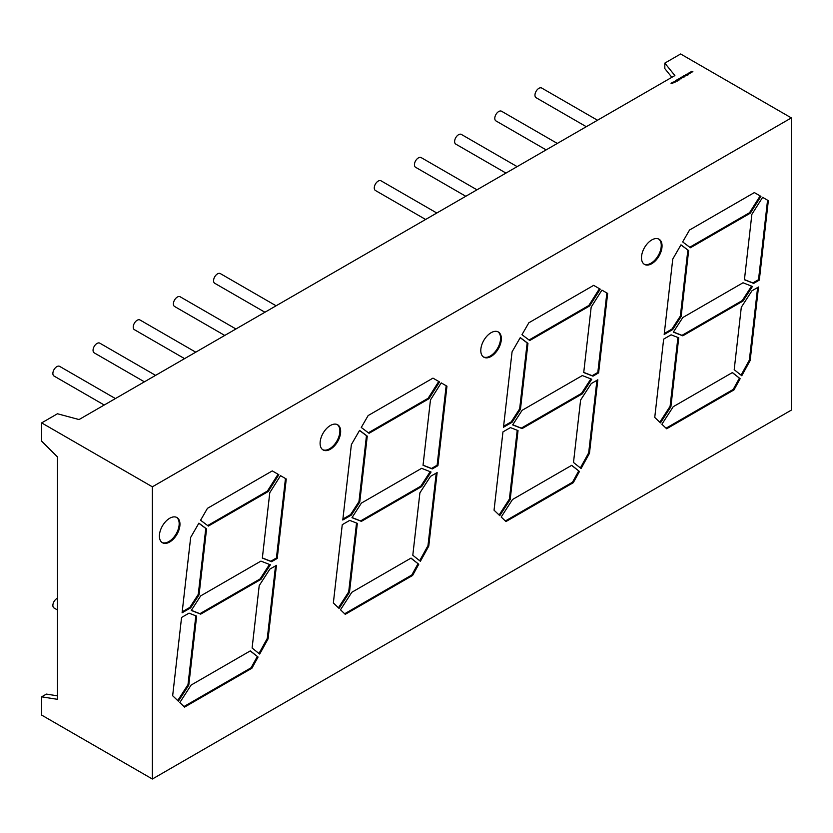<?xml version="1.0" encoding="UTF-8"?>
<svg xmlns="http://www.w3.org/2000/svg" width="833" height="833" viewBox="0 0 833 833"><rect width="100%" height="100%" fill="white"/><g stroke="black" fill="none" stroke-linecap="round" stroke-linejoin="round"><path stroke-width="1.25" d="M169.682 542.012A14.536 8.392 120 0 0 179.178 529.205A14.536 8.392 120 0 0 176.95 517.553A14.536 8.392 120 0 0 169.682 518.272A14.536 8.392 120 0 0 160.186 531.079A14.536 8.392 120 0 0 162.414 542.731A14.536 8.392 120 0 0 169.682 542.012M162.029 542.481A14.536 8.392 120 0 0 168.891 541.554A14.536 8.392 120 0 0 178.283 529.101A14.536 8.392 120 0 0 176.544 517.345M330.378 449.237A14.536 8.392 120 0 0 339.874 436.419A14.536 8.392 120 0 0 337.646 424.778A14.536 8.392 120 0 0 330.378 425.496A14.536 8.392 120 0 0 320.882 438.304A14.536 8.392 120 0 0 323.11 449.955A14.536 8.392 120 0 0 330.378 449.237M322.725 449.705A14.536 8.392 120 0 0 329.587 448.779A14.536 8.392 120 0 0 338.979 436.325A14.536 8.392 120 0 0 337.24 424.559M491.074 356.462A14.536 8.392 120 0 0 500.571 343.644A14.536 8.392 120 0 0 498.342 331.992A14.536 8.392 120 0 0 491.074 332.721A14.536 8.392 120 0 0 481.578 345.528A14.536 8.392 120 0 0 483.806 357.18A14.536 8.392 120 0 0 491.074 356.462M483.421 356.93A14.536 8.392 120 0 0 490.283 356.003A14.536 8.392 120 0 0 499.675 343.55A14.536 8.392 120 0 0 497.936 331.784M651.77 263.686A14.536 8.392 120 0 0 661.267 250.868A14.536 8.392 120 0 0 659.038 239.217A14.536 8.392 120 0 0 651.77 239.946A14.536 8.392 120 0 0 642.274 252.753A14.536 8.392 120 0 0 644.503 264.405A14.536 8.392 120 0 0 651.77 263.686M644.117 264.155A14.536 8.392 120 0 0 650.979 263.228A14.536 8.392 120 0 0 660.361 250.775A14.536 8.392 120 0 0 658.632 239.009M57.467 609.975L54.041 607.996A5.592 3.228 -60 0 1 53.177 603.509A5.592 3.228 -60 0 1 56.831 598.583A5.592 3.228 -60 0 1 57.467 598.281M115.412 398.57L59.632 366.364A5.592 3.228 120 0 0 56.831 366.645A5.592 3.228 120 0 0 53.177 371.57A5.592 3.228 120 0 0 54.041 376.047L104.229 405.025M155.584 375.371L99.804 343.165A5.592 3.228 120 0 0 97.003 343.446A5.592 3.228 120 0 0 93.358 348.371A5.592 3.228 120 0 0 94.212 352.859L144.401 381.826M195.755 352.182L139.975 319.976A5.592 3.228 120 0 0 137.185 320.247A5.592 3.228 120 0 0 133.53 325.182A5.592 3.228 120 0 0 134.384 329.66L184.572 358.638M235.937 328.983L180.147 296.777A5.592 3.228 120 0 0 177.356 297.058A5.592 3.228 120 0 0 173.701 301.983A5.592 3.228 120 0 0 174.555 306.471L224.743 335.439M276.108 305.794L220.328 273.588A5.592 3.228 120 0 0 217.528 273.859A5.592 3.228 120 0 0 213.873 278.795A5.592 3.228 120 0 0 214.737 283.272L264.925 312.25M425.621 219.475L375.433 190.497A5.592 3.228 -60 0 1 374.569 186.019A5.592 3.228 -60 0 1 378.224 181.084A5.592 3.228 -60 0 1 381.025 180.813L436.804 213.019M465.793 196.276L415.605 167.298A5.592 3.228 -60 0 1 414.74 162.82A5.592 3.228 -60 0 1 418.395 157.895A5.592 3.228 -60 0 1 421.196 157.614L476.976 189.82M505.964 173.087L455.776 144.109A5.592 3.228 -60 0 1 454.922 139.621A5.592 3.228 -60 0 1 458.577 134.696A5.592 3.228 -60 0 1 461.367 134.425L517.147 166.631M546.136 149.888L495.947 120.91A5.592 3.228 -60 0 1 495.094 116.433A5.592 3.228 -60 0 1 498.748 111.507A5.592 3.228 -60 0 1 501.539 111.226L557.319 143.432M586.307 126.699L536.119 97.721A5.592 3.228 -60 0 1 535.265 93.234A5.592 3.228 -60 0 1 538.92 88.308A5.592 3.228 -60 0 1 541.71 88.038L597.5 120.233M260.927 561.109L270.361 564.795L260.927 579.372L200.701 614.14L191.278 610.454L200.701 595.876L260.927 561.109M421.623 468.333L431.046 472.019L421.623 486.597L361.397 521.364L351.974 517.678L361.397 503.101L421.623 468.333M206.563 528.913L199.066 594.835L190.632 607.871L182.094 612.796L190.674 537.4L198.889 523.155L206.563 528.913L205.772 528.455L198.275 594.377L199.066 594.835M181.563 617.461L172.66 695.742L178.377 701.199L188.799 685.09L196.64 616.128L189.029 613.15L181.563 617.461M252.107 648.022L259.209 585.609L269.871 569.126L276.441 565.336L268.08 638.859L259.698 654.072L252.107 648.022M342.259 524.675L333.356 602.967L339.073 608.423L349.496 592.315L357.336 523.353L349.725 520.375L342.259 524.675M423.039 465.303L430.474 399.913L441.23 382.899L446.957 386.2L437.919 465.668L432.275 468.927L423.039 465.303M340.499 609.787L351.838 592.273L411.033 558.089L418.76 564.264L412.595 575.457L345.258 614.327L340.499 609.787M582.319 375.558L591.742 379.244L582.319 393.811L522.093 428.589L512.659 424.903L522.093 410.325L582.319 375.558M743.015 282.772L752.438 286.469L743.015 301.036L682.779 335.814L673.356 332.128L682.779 317.55L743.015 282.772M583.725 372.528L591.17 307.127L601.926 290.123L607.653 293.424L598.615 372.892L592.971 376.152L583.725 372.528M501.195 517.012L512.534 499.488L571.73 465.314L579.456 471.478L573.291 482.682L505.954 521.552L501.195 517.012M750.158 360.522L741.776 375.745L734.196 369.685L741.297 307.283L751.949 290.8L758.519 287L750.158 360.522L749.367 360.064L741.058 375.173M152.366 779.022L791.35 410.107L791.35 117.901L152.366 486.816L152.366 779.022L41.65 715.099L41.65 696.836L46.398 694.097L57.467 695.836M666.65 428.776L661.891 424.236L673.231 406.712L732.426 372.538L740.152 378.703L733.977 389.906L666.65 428.776M768.338 200.649L762.622 197.348L751.866 214.352L744.421 279.753L753.667 283.376L759.311 280.117L768.338 200.649L762.622 197.348M689.537 230.012L682.664 241.914L690.432 247.755L750.304 213.186L760.935 196.38L754.365 192.579L689.537 230.012M680.977 244.829L672.762 259.063L664.182 334.47L672.72 329.535L681.144 316.498L688.641 250.577L680.977 244.829M660.465 422.872L654.748 417.416L663.651 339.125L671.106 334.824L678.728 337.802L670.888 406.764L660.465 422.872M502.955 431.9L494.052 510.192L499.769 515.648L510.192 499.54L518.032 430.578L510.421 427.6L502.955 431.9M573.5 462.471L580.601 400.059L591.263 383.576L597.823 379.786L589.462 453.298L581.08 468.521L573.5 462.471M600.239 289.155L593.669 285.355L528.84 322.788L521.968 334.689L529.736 340.53L589.608 305.961L600.239 289.155L593.669 285.355M527.955 343.363L520.458 409.284L512.024 422.321L503.486 427.246L512.066 351.838L520.281 337.604L527.955 343.363L527.164 342.904L519.667 408.826L520.458 409.284M412.804 555.247L419.905 492.834L430.567 476.351L437.138 472.561L428.776 546.073L420.384 561.296L412.804 555.247M439.543 381.93L432.973 378.13L368.144 415.563L361.272 427.464L369.05 433.306L428.912 398.736L439.543 381.93L432.973 378.13M367.259 436.138L359.762 502.06L351.328 515.096L342.79 520.021L351.37 444.614L359.585 430.38L367.259 436.138L366.468 435.68L358.971 501.601L359.762 502.06M179.813 702.563L191.142 685.049L250.337 650.865L258.063 657.039L251.899 668.233L184.562 707.102L179.813 702.563M278.847 474.706L272.276 470.905L207.448 508.338L200.576 520.24L208.354 526.081L268.216 491.512L278.847 474.706L272.276 470.905M262.343 558.079L269.777 492.688L280.534 475.674L286.26 478.985L277.222 558.443L271.579 561.702L262.343 558.079M674.23 82.363L673.074 82.613L673.074 82.061L674.032 82.613M677.01 80.343L677.031 79.76L678.374 80.176L677.01 80.166M679.884 79.218L678.843 78.75L679.884 79.354M681.279 78.229L680.342 77.781L681.821 77.563L681.279 78.354M680.644 77.438L680.644 77.99M683.31 76.178L684.716 76.855L682.904 76.938L683.31 76.178M685.674 74.803L686.6 75.345L685.34 75.553L686.059 75.543L685.674 74.939M690.161 72.221L691.463 72.533L689.786 72.731L690.057 73.346L689.516 72.586L690.505 72.794L690.161 72.263M671.856 77.302L664.817 68.587L664.817 63.11L674.876 75.564L79.041 419.561L57.467 413.762L41.65 422.893L152.366 486.816M664.817 63.11L680.634 53.978L791.35 117.901M691.588 71.399L692.889 71.711L691.213 71.909L691.484 72.523L690.942 71.763L691.931 71.961L691.588 71.44M688.735 73.044L690.036 73.356L688.36 73.554L688.631 74.168L688.089 73.408L689.078 73.616L688.735 73.085M687.058 74.012L688.318 74.741L687.517 75.209L687.569 74.522L686.205 74.501L687.058 74.137M686.069 74.585L686.986 75.116L686.069 74.71M684.559 76.334L683.622 75.886L685.101 75.678L684.559 76.469M683.914 75.543L683.924 76.095M682.248 76.782L683.175 77.313L682.248 76.917M681.717 77.094L682.644 77.625L681.717 77.219M680.145 78L681.446 78.75L679.801 78.739L680.53 78.739L680.145 78.135M678.957 79.26L679.613 79.77L678.083 79.552L678.916 80.176L678.01 79.197L678.957 79.395M678.145 79.729L678.666 79.302M677.208 81.155L675.344 80.77L676.542 80.083L677.208 81.155M675.136 81.978L673.97 81.79L675.167 81.405L675.136 82.165M675.032 82.03L675.063 81.467M672.387 82.477L672.897 83.269L671.013 83.269L672.169 83.56L671.648 82.904L672.804 83.196L672.387 82.613M672.169 83.675L672.002 83.113M672.804 83.31L672.668 82.769M41.65 422.893L41.65 441.157L57.467 456.932L57.467 699.324L41.65 696.836M692.067 72.096L691.827 71.555M691.515 72.502L691.213 71.909M690.64 72.919L690.401 72.377M690.078 73.335L689.786 72.731M689.214 73.741L688.974 73.2M688.652 74.158L688.36 73.554M687.527 75.199L687.569 74.522M684.257 76.344L684.976 76.344M684.268 75.751L684.986 75.741L684.257 76.292M684.976 76.282L684.986 75.741M682.904 77.115L682.914 76.563M683.768 76.438L683.018 76.875L683.768 76.438L683.758 76.99M683.018 76.99L683.029 76.449M680.988 78.24L681.706 78.24M680.998 77.646L681.706 78.052L680.998 77.646L680.988 78.187M681.706 78.177L681.706 77.625M678.145 79.916L678.01 79.385M677.031 79.937L677.698 79.874M676.542 80.26L677.083 81.145M676.25 80.863L676.958 81.02L676.25 80.968M673.074 82.79L673.074 82.248M673.189 82.123L673.918 82.55L673.189 82.123L673.189 82.665M673.918 82.665L673.918 82.123M672.231 83.3L672.804 83.373M740.152 378.703L732.301 372.611M739.36 378.244L733.196 389.448L733.977 389.906M666.056 428.204L733.196 389.448M749.367 360.064L757.624 287.52M759.311 280.117L758.519 279.659L767.557 200.191M758.519 279.659L752.876 282.918L753.667 283.376M752.876 282.918L744.442 279.607M750.304 213.186L749.513 212.727L760.144 195.922L754.365 192.579M760.144 195.922L760.935 196.38M749.513 212.727L689.745 247.234M688.641 250.577L680.925 244.923M687.85 250.129L680.363 316.051L681.144 316.498M680.363 316.051L671.929 329.087L672.72 329.535M671.929 329.087L664.297 333.492M677.916 337.49L670.096 406.306L670.888 406.764M659.798 422.227L670.096 406.306M579.456 471.478L571.605 465.387M578.664 471.03L572.5 482.224L573.291 482.682M505.36 520.989L572.5 482.224M517.22 430.265L509.4 499.082L510.192 499.54M499.102 515.002L509.4 499.082M589.462 453.298L588.681 452.85L596.928 380.306M588.681 452.85L580.362 467.948M598.615 372.892L597.823 372.434L606.861 292.966L601.926 290.123M606.861 292.966L607.653 293.424M597.823 372.434L592.18 375.693L592.971 376.152M592.18 375.693L583.746 372.382M589.608 305.961L588.816 305.503L599.448 288.697M588.816 305.503L529.049 340.01M519.667 408.826L511.233 421.862L512.024 422.321M511.233 421.862L503.601 426.267M527.164 342.904L520.229 337.698M743.015 301.036L742.224 300.588L751.574 286.125M742.224 300.588L681.998 335.355L682.779 335.814M673.439 332.003L681.998 335.355M582.319 393.811L581.528 393.363L590.878 378.9M581.528 393.363L521.302 428.131L522.093 428.589M512.743 424.788L521.302 428.131M418.76 564.264L410.908 558.162M417.968 563.806L411.804 574.999L412.595 575.457M344.664 613.765L411.804 574.999M428.776 546.073L427.985 545.625L436.232 473.082M427.985 545.625L419.665 560.724M437.919 465.668L437.127 465.21L446.165 385.752L441.23 382.899M446.165 385.752L446.957 386.2M437.127 465.21L431.484 468.469L432.275 468.927M431.484 468.469L423.049 465.168M428.912 398.736L428.12 398.278L438.752 381.472M428.12 398.278L368.363 432.785M358.971 501.601L350.537 514.638L351.328 515.096M350.537 514.638L342.904 519.042M366.468 435.68L359.533 430.474M356.534 523.041L348.704 591.857L349.496 592.315M338.406 607.788L348.704 591.857M268.08 638.859L267.289 638.401L275.536 565.857M267.289 638.401L258.969 653.499M258.063 657.039L250.212 650.937M257.272 656.581L251.108 667.774L251.899 668.233M183.968 706.54L251.108 667.774M195.838 615.816L188.008 684.632L188.799 685.09M177.71 700.563L188.008 684.632M198.275 594.377L189.841 607.413L190.632 607.871M189.841 607.413L182.208 611.818M205.772 528.455L198.837 523.249M268.216 491.512L267.424 491.064L278.066 474.248M267.424 491.064L207.667 525.561M277.222 558.443L276.431 557.985L285.469 478.527L280.534 475.674M285.469 478.527L286.26 478.985M276.431 557.985L270.787 561.244L271.579 561.702M270.787 561.244L262.353 557.943M421.623 486.597L420.832 486.139L430.182 471.676M420.832 486.139L360.606 520.917L361.397 521.364M352.047 517.564L360.606 520.917M260.927 579.372L260.135 578.914L269.486 564.462M260.135 578.914L199.91 613.692L200.701 614.14M191.351 610.339L199.91 613.692"/></g></svg>
